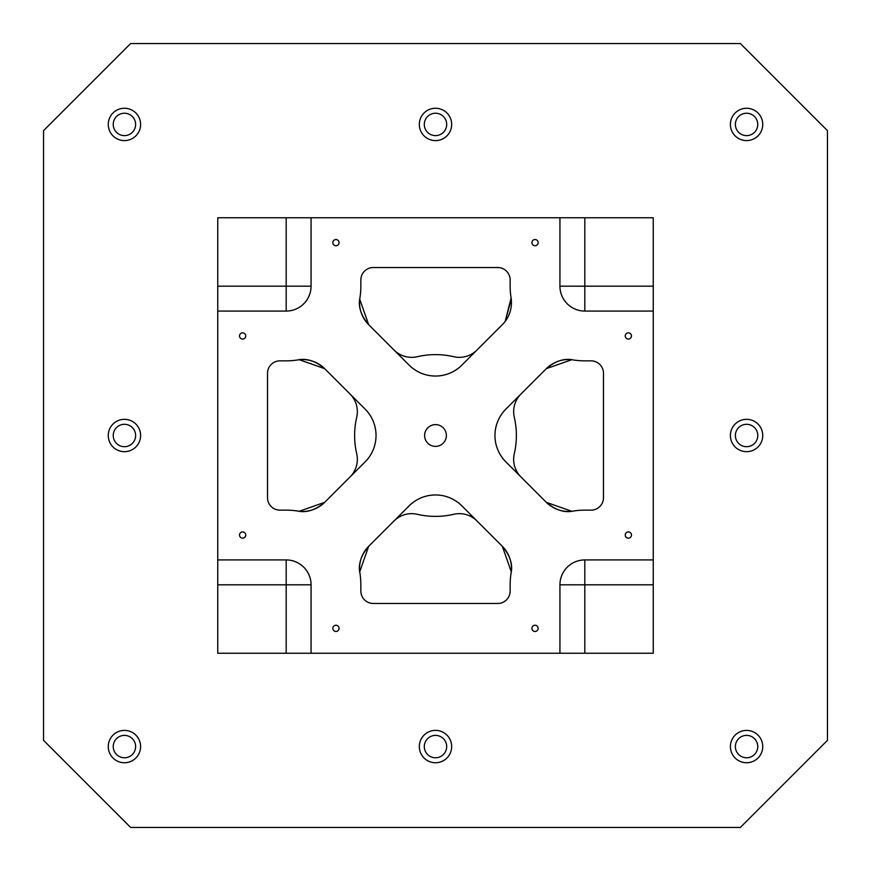 <?xml version="1.0" encoding="UTF-8"?>
<svg xmlns="http://www.w3.org/2000/svg" width="871" height="871" viewBox="0 0 871 871"><rect width="100%" height="100%" fill="white"/><g stroke="black" fill="none" stroke-linecap="round" stroke-linejoin="round"><path stroke-width="1.31" d="M653.25 286.189L653.25 217.75L584.811 217.75L584.811 286.189L559.933 286.189A24.889 24.889 0 0 0 584.811 311.067L653.25 311.067L653.25 286.189L584.811 286.189L584.811 311.067M653.25 559.933L653.25 584.811L584.811 584.811L584.811 559.933L653.25 559.933L653.25 311.067M584.811 653.25L559.933 653.25L559.933 584.811L584.811 584.811L584.811 653.25L653.25 653.25L653.25 584.811M286.189 217.75L217.75 217.75L217.75 286.189L286.189 286.189L286.189 311.067A24.889 24.889 0 0 0 311.067 286.189L311.067 217.75L286.189 217.75L286.189 286.189L311.067 286.189M559.933 286.189L559.933 217.75L311.067 217.75M559.933 217.75L584.811 217.75M286.189 559.933L286.189 584.811L217.75 584.811L217.75 559.933L286.189 559.933A24.889 24.889 0 0 1 311.067 584.811L311.067 653.25L559.933 653.25M311.067 653.25L286.189 653.25L286.189 584.811L311.067 584.811M217.75 584.811L217.75 653.25L286.189 653.25M461.891 365.112A37.333 37.333 0 0 1 409.109 365.112A37.333 37.333 0 0 0 461.891 365.112L502.338 324.665A31.106 31.106 0 0 0 511.07 297.828L511.179 298.601M298.601 511.179L297.828 511.07A31.106 31.106 0 0 0 324.665 502.338L299.276 511.266M511.179 572.399L511.07 573.172A31.106 31.106 0 0 0 502.338 546.335L461.891 505.888A37.333 37.333 0 0 0 409.109 505.888L368.662 546.335L359.734 571.724M359.821 572.399L359.93 573.172A31.106 31.106 0 0 1 368.662 546.335C360.942 555.448 358.035 564.397 359.93 573.172L359.81 572.367M359.821 298.601L359.93 297.828A31.106 31.106 0 0 0 368.662 324.665L359.734 299.276M506.606 319.341L505.202 321.377L511.266 299.276M298.601 359.821L297.828 359.93A74.656 74.656 0 0 1 286.189 360.844L279.961 360.844A12.444 12.444 0 0 0 267.517 373.289L267.517 497.711A12.444 12.444 0 0 0 279.961 510.156L286.189 510.156A74.656 74.656 0 0 1 297.828 511.07C306.603 512.965 315.552 510.058 324.665 502.338L365.112 461.891A37.333 37.333 0 0 0 365.112 409.109L324.665 368.662L299.276 359.734M324.665 368.662A31.106 31.106 0 0 0 297.828 359.93C306.603 358.035 315.552 360.942 324.665 368.662L319.341 364.394M572.399 359.821L573.172 359.93A31.106 31.106 0 0 0 546.335 368.662L571.724 359.734M505.888 461.891A37.333 37.333 0 0 1 505.888 409.109A37.333 37.333 0 0 0 505.888 461.891L546.335 502.338L571.724 511.266M572.399 511.179L573.172 511.07A31.106 31.106 0 0 1 546.335 502.338C555.448 510.058 564.397 512.965 573.172 511.07A74.656 74.656 0 0 1 584.811 510.156L591.039 510.156A12.444 12.444 0 0 0 603.483 497.711L603.483 373.289A12.444 12.444 0 0 0 591.039 360.844L584.811 360.844A74.656 74.656 0 0 1 573.172 359.93C564.397 358.035 555.448 360.942 546.335 368.662L551.659 364.394M491.342 535.327L502.338 546.335L511.266 571.724M506.606 551.659L502.338 546.335C510.058 555.448 512.965 564.397 511.07 573.172A74.656 74.656 0 0 0 510.156 584.811L510.156 591.039A12.444 12.444 0 0 1 497.711 603.483L373.289 603.483A12.444 12.444 0 0 1 360.844 591.039L360.844 584.811A74.656 74.656 0 0 0 359.93 573.172M511.103 298.024L505.202 321.377M409.109 365.112L368.662 324.665C360.942 315.552 358.035 306.603 359.93 297.828A74.656 74.656 0 0 0 360.844 286.189L360.844 279.961A12.444 12.444 0 0 1 373.289 267.517L497.711 267.517A12.444 12.444 0 0 1 510.156 279.961L510.156 286.189A74.656 74.656 0 0 0 511.07 297.828M350.055 476.949A24.889 24.889 0 0 0 356.707 453.737A80.883 80.883 0 0 1 356.707 417.263A24.889 24.889 0 0 0 350.055 394.051M476.949 520.945A24.889 24.889 0 0 0 453.737 514.293A80.883 80.883 0 0 1 417.263 514.293A24.889 24.889 0 0 0 394.051 520.945M520.945 394.051A24.889 24.889 0 0 0 514.293 417.263A80.883 80.883 0 0 1 514.293 453.737A24.889 24.889 0 0 0 520.945 476.949M394.051 350.055A24.889 24.889 0 0 0 417.263 356.707A80.883 80.883 0 0 1 453.737 356.707A24.889 24.889 0 0 0 476.949 350.055M286.189 311.067L217.75 311.067L217.75 286.189M827.45 740.35L740.35 827.45L130.65 827.45L43.55 740.35L43.55 130.65L130.65 43.55L740.35 43.55L827.45 130.65L827.45 740.35M424.297 124.433A11.203 11.203 0 0 1 441.096 114.732A11.203 11.203 0 0 1 441.096 134.123A11.203 11.203 0 0 1 424.297 124.433M217.75 311.067L217.75 559.933M124.433 140.601A16.179 16.179 0 0 1 110.421 116.344A16.179 16.179 0 0 1 138.435 116.344A16.179 16.179 0 0 1 124.433 140.601M124.433 451.679A16.179 16.179 0 0 1 110.421 427.411A16.179 16.179 0 0 1 138.435 427.411A16.179 16.179 0 0 1 124.433 451.679M124.433 762.746A16.179 16.179 0 0 1 110.421 738.488A16.179 16.179 0 0 1 138.435 738.488A16.179 16.179 0 0 1 124.433 762.746M435.5 762.746A16.179 16.179 0 0 1 421.488 738.488A16.179 16.179 0 0 1 449.512 738.488A16.179 16.179 0 0 1 435.5 762.746M746.567 762.746A16.179 16.179 0 0 1 732.565 738.488A16.179 16.179 0 0 1 760.579 738.488A16.179 16.179 0 0 1 746.567 762.746M746.567 451.679A16.179 16.179 0 0 1 732.565 427.411A16.179 16.179 0 0 1 760.579 427.411A16.179 16.179 0 0 1 746.567 451.679M746.567 140.601A16.179 16.179 0 0 1 732.565 116.344A16.179 16.179 0 0 1 760.579 116.344A16.179 16.179 0 0 1 746.567 140.601M435.5 140.601A16.179 16.179 0 0 1 421.488 116.344A16.179 16.179 0 0 1 449.512 116.344A16.179 16.179 0 0 1 435.5 140.601M435.5 446.388A10.888 10.888 0 0 1 426.071 430.056A10.888 10.888 0 0 1 444.929 430.056A10.888 10.888 0 0 1 435.5 446.388M335.956 245.742A3.114 3.114 0 0 1 333.266 241.082A3.114 3.114 0 0 1 338.656 241.082A3.114 3.114 0 0 1 335.956 245.742M242.639 339.069A3.114 3.114 0 0 1 239.939 334.399A3.114 3.114 0 0 1 245.328 334.399A3.114 3.114 0 0 1 242.639 339.069M242.639 538.158A3.114 3.114 0 0 1 239.939 533.488A3.114 3.114 0 0 1 245.328 533.488A3.114 3.114 0 0 1 242.639 538.158M335.956 631.475A3.114 3.114 0 0 1 333.266 626.804A3.114 3.114 0 0 1 338.656 626.804A3.114 3.114 0 0 1 335.956 631.475M535.044 631.475A3.114 3.114 0 0 1 532.344 626.804A3.114 3.114 0 0 1 537.734 626.804A3.114 3.114 0 0 1 535.044 631.475M628.361 538.158A3.114 3.114 0 0 1 625.672 533.488A3.114 3.114 0 0 1 631.061 533.488A3.114 3.114 0 0 1 628.361 538.158M628.361 339.069A3.114 3.114 0 0 1 625.672 334.399A3.114 3.114 0 0 1 631.061 334.399A3.114 3.114 0 0 1 628.361 339.069M535.044 245.742A3.114 3.114 0 0 1 532.344 241.082A3.114 3.114 0 0 1 537.734 241.082A3.114 3.114 0 0 1 535.044 245.742M584.811 559.933A24.889 24.889 0 0 0 559.933 584.811M546.335 368.662L505.888 409.109M546.335 502.338C555.448 510.058 564.397 512.965 573.172 511.07M735.374 124.433A11.203 11.203 0 0 1 752.174 114.732A11.203 11.203 0 0 1 752.174 134.123A11.203 11.203 0 0 1 735.374 124.433M735.374 435.5A11.203 11.203 0 0 1 752.174 425.799A11.203 11.203 0 0 1 752.174 445.201A11.203 11.203 0 0 1 735.374 435.5M735.374 746.567A11.203 11.203 0 0 1 752.174 736.877A11.203 11.203 0 0 1 752.174 756.268A11.203 11.203 0 0 1 735.374 746.567M424.297 746.567A11.203 11.203 0 0 1 441.096 736.877A11.203 11.203 0 0 1 441.096 756.268A11.203 11.203 0 0 1 424.297 746.567M113.23 746.567A11.203 11.203 0 0 1 130.029 736.877A11.203 11.203 0 0 1 130.029 756.268A11.203 11.203 0 0 1 113.23 746.567M113.23 435.5A11.203 11.203 0 0 1 130.029 425.799A11.203 11.203 0 0 1 130.029 445.201A11.203 11.203 0 0 1 113.23 435.5M113.23 124.433A11.203 11.203 0 0 1 130.029 114.732A11.203 11.203 0 0 1 130.029 134.123A11.203 11.203 0 0 1 113.23 124.433"/></g></svg>
